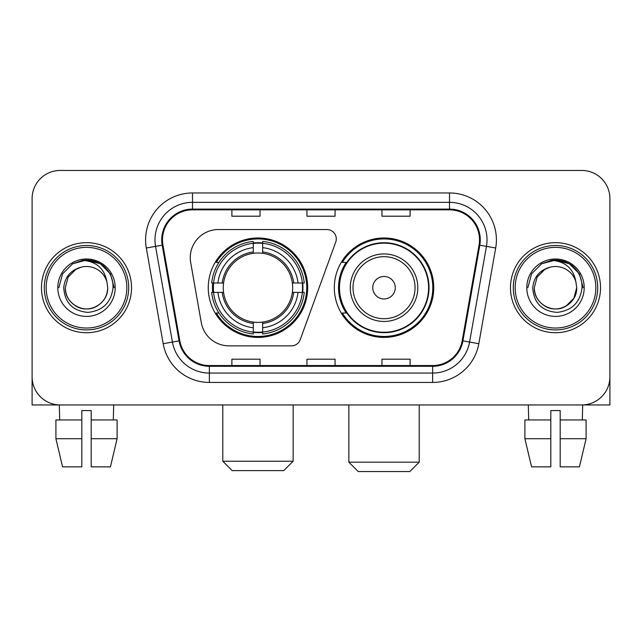 <?xml version="1.0" encoding="UTF-8"?>
<svg xmlns="http://www.w3.org/2000/svg" width="642" height="642" viewBox="0 0 642 642"><rect width="100%" height="100%" fill="white"/><g stroke="black" fill="none" stroke-linecap="round" stroke-linejoin="round"><path stroke-width="0.96" d="M190.265 257.683A28.136 28.136 0 0 0 190.69 262.57L201.275 322.605A28.136 28.136 0 0 0 228.985 345.853L291.388 345.853A9.381 9.381 0 0 0 300.207 339.682L335.71 242.13A9.381 9.381 0 0 0 326.898 229.547L218.4 229.547A28.136 28.136 0 0 0 190.265 257.683M334.322 287.704A49.715 49.715 0 0 0 384.036 337.411A49.715 49.715 0 0 0 433.743 287.704A49.715 49.715 0 0 0 384.036 237.989A49.715 49.715 0 0 0 334.322 287.704M208.257 287.704A49.715 49.715 0 0 0 257.964 337.411A49.715 49.715 0 0 0 307.678 287.704A49.715 49.715 0 0 0 257.964 237.989A49.715 49.715 0 0 0 208.257 287.704M212.719 292.391A45.494 45.494 0 0 1 212.719 283.01M346.239 313.023A45.494 45.494 0 0 1 346.239 262.377M32.1 198.595L32.1 376.814A28.136 28.136 0 0 0 60.236 404.95L581.764 404.95A28.136 28.136 0 0 0 609.9 376.814L609.9 198.595A28.136 28.136 0 0 0 581.764 170.451L60.236 170.451A28.136 28.136 0 0 0 32.1 198.595L32.1 376.814M41.481 287.704A45.02 45.02 0 0 0 86.501 332.725A45.02 45.02 0 0 0 131.53 287.704A45.02 45.02 0 0 0 86.501 242.676A45.02 45.02 0 0 0 41.481 287.704A45.02 45.02 0 0 0 86.501 332.725A45.02 45.02 0 0 0 131.53 287.704A45.02 45.02 0 0 0 86.501 242.676A45.02 45.02 0 0 0 41.481 287.704M510.47 287.704A45.02 45.02 0 0 0 555.499 332.725A45.02 45.02 0 0 0 600.519 287.704A45.02 45.02 0 0 0 555.499 242.676A45.02 45.02 0 0 0 510.47 287.704A45.02 45.02 0 0 0 555.499 332.725A45.02 45.02 0 0 0 600.519 287.704A45.02 45.02 0 0 0 555.499 242.676A45.02 45.02 0 0 0 510.47 287.704M162.482 239.867A30.013 30.013 0 0 1 192.496 209.846L449.504 209.846A30.013 30.013 0 0 1 479.06 245.075L462.192 340.75A30.013 30.013 0 0 1 432.636 365.555L209.364 365.555A30.013 30.013 0 0 1 179.808 340.75L162.94 245.075A30.013 30.013 0 0 1 162.482 239.867M161.728 239.867A30.768 30.768 0 0 0 162.193 245.204L179.07 340.878A30.768 30.768 0 0 0 209.364 366.301L432.636 366.301A30.768 30.768 0 0 0 462.93 340.878L479.807 245.204A30.768 30.768 0 0 0 449.504 209.099L192.496 209.099A30.768 30.768 0 0 0 161.728 239.867M146.312 248.005A46.898 46.898 0 0 1 192.496 192.961L449.504 192.961A46.898 46.898 0 0 1 495.688 248.005L478.82 343.687A46.898 46.898 0 0 1 432.636 382.439L209.364 382.439A46.898 46.898 0 0 1 163.18 343.687L146.312 248.005L155.549 246.376A37.517 37.517 0 0 1 192.496 202.342L449.504 202.342A37.517 37.517 0 0 1 486.451 246.376L469.583 342.058A37.517 37.517 0 0 1 432.636 373.058L209.364 373.058A37.517 37.517 0 0 1 172.417 342.058L155.549 246.376A37.517 37.517 0 0 1 154.979 239.867M581.764 170.451L60.236 170.451M60.236 404.95L581.764 404.95M501.097 404.95L609.9 404.95L609.9 198.595M462.93 340.878L469.583 342.058L486.451 246.376L495.688 248.005M306.932 209.846L306.932 216.202L335.068 216.202L335.068 209.846M231.89 209.846L231.89 216.202L260.034 216.202L260.034 209.846M381.966 209.846L381.966 216.202L410.11 216.202L410.11 209.846M335.068 365.555L335.068 359.199L306.932 359.199L306.932 365.555M260.034 365.555L260.034 359.199L231.89 359.199L231.89 365.555M410.11 365.555L410.11 359.199L381.966 359.199L381.966 365.555M32.1 367.433L32.1 404.95L140.903 404.95M55.91 419.956L55.91 438.719L62.571 466.854L55.91 438.719L55.91 419.956L81.815 419.956L81.815 410.575L91.196 410.575L91.196 419.956L117.101 419.956L117.101 438.719L110.432 466.854L117.101 438.719L91.196 438.719L91.196 419.956M113.706 404.95L113.297 419.956M81.815 419.956L81.815 466.854L62.571 466.854M55.91 438.719L81.815 438.719M110.432 466.854L91.196 466.854L91.196 438.719M59.305 404.95L59.706 419.956M126.835 287.704A40.334 40.334 0 0 0 86.501 247.371A40.334 40.334 0 0 0 46.168 287.704A40.334 40.334 0 0 0 86.501 328.038A40.334 40.334 0 0 0 126.835 287.704M128.713 287.704A42.212 42.212 0 0 0 86.501 245.493A42.212 42.212 0 0 0 44.29 287.704A42.212 42.212 0 0 0 86.501 329.908A42.212 42.212 0 0 0 128.713 287.704M107.704 287.704C107.415 295.697 103.884 301.812 97.102 306.057C83.893 314.524 64.585 303.377 65.307 287.704L68.148 277.103L75.9 269.343L81.245 267.168C70.74 270.025 64.906 276.871 63.735 287.704C64.73 302.839 72.811 311.065 87.986 312.381C102.824 310.752 111.17 302.526 113.032 287.704C113.201 278.805 109.902 271.446 103.137 265.619C96.982 261.125 90.137 259.368 82.609 260.331C96.469 261.43 104.582 268.677 106.941 282.071L107.704 287.704C107.415 295.697 103.884 301.812 97.102 306.057C83.893 314.524 64.585 303.377 65.307 287.704L68.148 277.103L75.9 269.343L81.245 267.168L75.9 269.343L68.148 277.103L65.307 287.704L68.148 277.103L75.9 269.343L81.245 267.168L75.9 269.343L68.148 277.103L65.307 287.704L68.148 277.103L75.9 269.343L81.245 267.168L75.9 269.343L68.148 277.103L65.307 287.704L68.148 277.103L75.9 269.343L81.245 267.168L75.9 269.343L68.148 277.103L65.307 287.704C65.588 295.697 69.127 301.812 75.9 306.057C89.118 314.524 108.426 303.377 107.704 287.704C107.415 295.697 103.884 301.812 97.102 306.057C83.893 314.524 64.585 303.377 65.307 287.704C64.585 303.377 83.893 314.524 97.102 306.057C103.884 301.812 107.415 295.697 107.704 287.704C107.415 295.697 103.884 301.812 97.102 306.057C83.893 314.524 64.585 303.377 65.307 287.704C65.588 295.697 69.127 301.812 75.9 306.057C89.118 314.524 108.426 303.377 107.704 287.704L106.941 282.071A21.202 21.202 0 0 0 81.245 267.168M57.804 287.704A28.705 28.705 0 0 0 86.501 316.402A28.705 28.705 0 0 0 115.207 287.704A28.705 28.705 0 0 0 86.501 258.999A28.705 28.705 0 0 0 57.804 287.704M88.676 308.786L88.002 308.85M82.609 260.331L72.682 263.758L62.563 273.877L58.855 287.704L62.563 273.877L72.682 263.758L86.501 260.058L100.329 263.758L110.448 273.877L114.148 287.704L110.448 273.877L100.329 263.758L86.501 260.058L72.682 263.758L62.563 273.877L58.855 287.704L62.563 273.877L72.682 263.758L86.501 260.058L100.329 263.758L110.448 273.877L114.148 287.704L110.448 273.877L100.329 263.758L86.501 260.058L72.682 263.758L62.563 273.877L58.855 287.704L62.563 273.877L72.682 263.758L86.501 260.058L100.329 263.758L110.448 273.877L114.148 287.704M283.764 470.61L232.171 470.61L222.79 461.229L293.145 461.229L283.764 470.61M262.658 332.107L262.658 333.992A46.521 46.521 0 0 0 304.252 292.391L302.366 292.391A44.651 44.651 0 0 1 262.658 332.107L262.658 327.765A40.334 40.334 0 0 0 298.024 292.391L292.351 292.391A34.708 34.708 0 0 0 262.658 253.317L262.658 243.302A44.651 44.651 0 0 1 302.366 283.01L304.252 283.01A46.521 46.521 0 0 0 262.658 241.416L262.658 243.302M213.569 292.391L211.683 292.391A46.521 46.521 0 0 0 253.277 333.992L253.277 332.107A44.651 44.651 0 0 1 213.569 292.391L217.911 292.391A40.334 40.334 0 0 0 253.277 327.765L253.277 322.091A34.708 34.708 0 0 0 292.351 292.391L293.739 292.391A36.08 36.08 0 0 1 262.658 323.472L262.658 327.765M253.277 243.302L253.277 241.416A46.521 46.521 0 0 0 211.683 283.01L213.569 283.01A44.651 44.651 0 0 1 253.277 243.302L253.277 247.643A40.334 40.334 0 0 0 217.911 283.01L223.577 283.01A34.708 34.708 0 0 0 253.277 322.091L253.277 323.472A36.08 36.08 0 0 1 222.196 292.391L217.911 292.391M213.658 292.391A44.555 44.555 0 0 1 213.658 283.01M262.658 243.398A44.555 44.555 0 0 0 253.277 243.398M302.278 283.01A44.555 44.555 0 0 1 302.278 292.391M302.366 283.01L298.024 283.01A40.334 40.334 0 0 0 262.658 247.643M298.024 292.391L302.366 292.391M253.277 327.765L253.277 332.107M292.351 283.01L298.024 283.01M262.658 322.148L262.658 323.472M253.277 322.091A34.708 34.708 0 0 1 223.577 292.391L222.196 292.391M262.658 332.01A44.555 44.555 0 0 1 253.277 332.01M217.911 283.01L213.569 283.01M253.277 253.253L253.277 247.643M262.658 253.317A34.708 34.708 0 0 0 223.577 283.01L222.196 283.01A36.08 36.08 0 0 1 253.277 251.929M262.658 253.253L262.658 251.929A36.08 36.08 0 0 1 293.739 283.01M218.938 262.377L216.282 262.377A48.776 48.776 0 0 1 306.74 287.704A48.776 48.776 0 0 1 216.282 313.023L218.938 313.023M409.829 471.549L358.236 471.549L348.855 462.168L419.21 462.168L409.829 471.549M395.287 287.704A11.259 11.259 0 0 0 384.036 276.445A11.259 11.259 0 0 0 372.777 287.704A11.259 11.259 0 0 0 384.036 298.955A11.259 11.259 0 0 0 395.287 287.704M417.798 287.704A33.769 33.769 0 0 0 384.036 253.935A33.769 33.769 0 0 0 350.267 287.704A33.769 33.769 0 0 0 384.036 321.465A33.769 33.769 0 0 0 417.798 287.704A33.769 33.769 0 0 1 384.036 321.465A33.769 33.769 0 0 1 350.267 287.704M428.583 287.704A44.555 44.555 0 0 0 384.036 243.149A44.555 44.555 0 0 0 339.482 287.704A44.555 44.555 0 0 0 384.036 332.259A44.555 44.555 0 0 0 428.583 287.704M432.804 287.704A48.776 48.776 0 0 1 342.346 313.023L346.865 313.023A44.972 44.972 0 0 0 413.785 321.425A44.972 44.972 0 0 0 413.785 253.975A44.972 44.972 0 0 0 346.865 262.377L342.346 262.377A48.776 48.776 0 0 1 432.804 287.704M524.899 419.956L524.899 438.719L531.568 466.854L524.899 438.719L524.899 419.956L550.804 419.956L550.804 410.575L560.185 410.575L560.185 419.956L586.09 419.956L586.09 438.719L579.429 466.854L586.09 438.719L560.185 438.719L560.185 419.956M582.695 404.95L582.294 419.956M550.804 419.956L550.804 466.854L531.568 466.854M524.899 438.719L550.804 438.719M579.429 466.854L560.185 466.854L560.185 438.719M528.294 404.95L528.703 419.956M595.832 287.704A40.334 40.334 0 0 0 555.499 247.371A40.334 40.334 0 0 0 515.165 287.704A40.334 40.334 0 0 0 555.499 328.038A40.334 40.334 0 0 0 595.832 287.704M597.71 287.704A42.212 42.212 0 0 0 555.499 245.493A42.212 42.212 0 0 0 513.287 287.704A42.212 42.212 0 0 0 555.499 329.908A42.212 42.212 0 0 0 597.71 287.704M575.93 282.071L576.693 287.704C576.412 295.697 572.873 301.812 566.1 306.057C552.882 314.524 533.574 303.377 534.296 287.704L537.137 277.103L544.898 269.343L550.234 267.168A21.202 21.202 0 0 1 575.93 282.071L576.693 287.704C576.412 295.697 572.873 301.812 566.1 306.057C552.882 314.524 533.574 303.377 534.296 287.704L537.137 277.103L544.898 269.343L550.234 267.168C539.729 270.025 533.895 276.871 532.732 287.704C533.727 302.839 541.808 311.065 556.983 312.381C571.813 310.752 580.159 302.526 582.029 287.704C582.19 278.805 578.891 271.446 572.126 265.619C565.971 261.125 559.134 259.368 551.598 260.331C565.466 261.43 573.571 268.677 575.93 282.071L576.693 287.704L573.852 298.297L566.1 306.057M534.296 287.704L537.137 277.103L544.898 269.343L550.234 267.168L544.898 269.343L537.137 277.103L534.296 287.704L537.137 277.103L544.898 269.343L550.234 267.168L544.898 269.343L537.137 277.103L534.296 287.704C534.585 295.697 538.116 301.812 544.898 306.057C558.107 314.524 577.415 303.377 576.693 287.704C576.412 295.697 572.873 301.812 566.1 306.057C552.882 314.524 533.574 303.377 534.296 287.704L537.137 277.103L544.898 269.343L550.234 267.168L544.898 269.343L537.137 277.103L534.296 287.704L537.137 277.103L544.898 269.343M526.793 287.704A28.705 28.705 0 0 0 555.499 316.402A28.705 28.705 0 0 0 584.196 287.704A28.705 28.705 0 0 0 555.499 258.999A28.705 28.705 0 0 0 526.793 287.704M557.665 308.786L556.999 308.85M527.852 287.704L531.552 273.877L541.671 263.758L555.499 260.058L569.318 263.758L579.437 273.877L583.145 287.704L579.437 273.877L569.318 263.758L555.499 260.058L541.671 263.758L531.552 273.877L527.852 287.704L531.552 273.877L541.671 263.758L555.499 260.058L569.318 263.758L579.437 273.877L583.145 287.704L579.437 273.877L569.318 263.758L555.499 260.058L541.671 263.758L531.552 273.877L527.852 287.704L531.552 273.877L541.671 263.758L555.499 260.058L569.318 263.758L579.437 273.877L583.145 287.704L579.437 273.877L569.318 263.758L555.499 260.058L541.671 263.758L531.552 273.877L527.852 287.704L531.552 273.877L541.671 263.758L551.598 260.331M449.504 192.961L449.504 209.099M155.549 246.376L162.193 245.204M209.364 382.439L209.364 366.301M432.636 366.301L432.636 382.439M163.18 343.687L179.07 340.878M479.807 245.204L486.451 246.376M192.496 192.961L192.496 209.099M469.583 342.058L478.82 343.687M262.658 322.091A34.708 34.708 0 0 0 292.351 292.391M253.277 332.428A44.972 44.972 0 0 0 262.658 332.428M302.695 292.391A44.972 44.972 0 0 0 302.695 283.01M262.658 242.973A44.972 44.972 0 0 0 253.277 242.973M415.053 287.704A31.017 31.017 0 0 0 384.036 256.68A31.017 31.017 0 0 0 353.012 287.704A31.017 31.017 0 0 0 384.036 318.721A31.017 31.017 0 0 0 415.053 287.704M293.145 404.95L293.145 461.229M222.79 404.95L222.79 461.229M419.21 404.95L419.21 462.168M348.855 404.95L348.855 462.168"/></g></svg>
